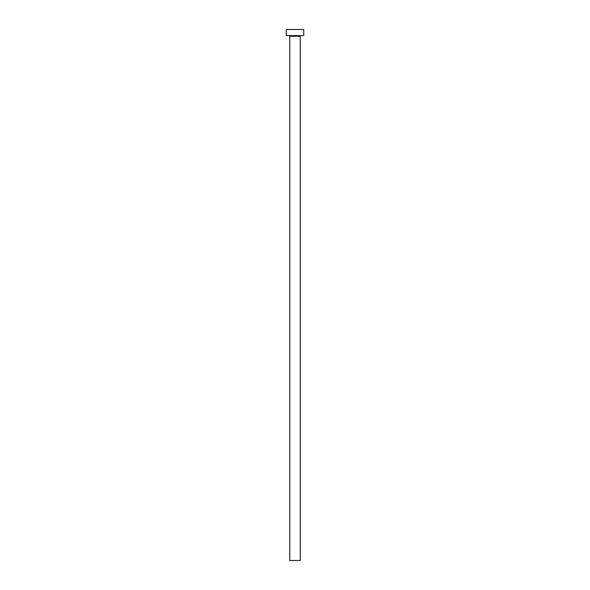 <?xml version="1.0" encoding="UTF-8"?>
<svg xmlns="http://www.w3.org/2000/svg" width="590" height="590" viewBox="0 0 590 590"><rect width="100%" height="100%" fill="white"/><g stroke="black" fill="none" stroke-linecap="round" stroke-linejoin="round"><path stroke-width="0.89" d="M300.251 36.233A0.612 0.612 0 0 1 300.863 35.621A0.612 0.612 0 0 0 300.251 36.233L289.749 36.233L289.749 560.5L300.251 560.5L300.251 36.233L300.251 560.5L289.749 560.5L289.749 36.233A0.612 0.612 0 0 0 289.137 35.621A0.612 0.612 0 0 1 289.749 36.233L300.251 36.233M286.253 29.5L286.253 35.621L303.747 35.621L303.747 29.5L286.253 29.5L286.253 35.621L303.747 35.621L303.747 29.5L286.253 29.5"/></g></svg>
